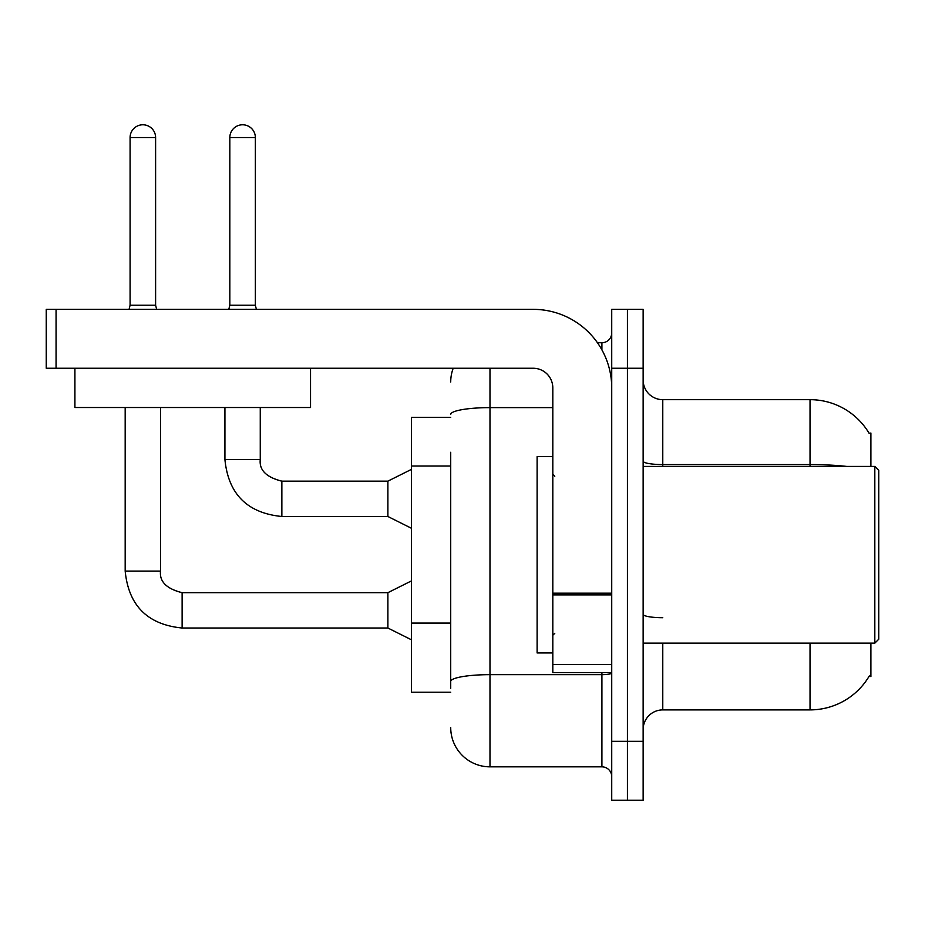 <?xml version="1.0" encoding="UTF-8"?>
<svg xmlns="http://www.w3.org/2000/svg" width="925" height="925" viewBox="0 0 925 925"><rect width="100%" height="100%" fill="white"/><g stroke="black" fill="none" stroke-linecap="round" stroke-linejoin="round"><path stroke-width="1.39" d="M870.899 643.141L870.899 676.51L868.968 676.51L869.315 675.932A68.716 68.716 0 0 1 810.034 709.891L662.774 709.891A19.633 19.633 0 0 0 643.141 729.524M870.899 466.431L870.899 433.05L869.107 433.293A68.716 68.716 0 0 0 810.034 399.669A68.716 68.716 0 0 1 868.968 433.05A68.716 68.716 0 0 0 810.034 399.669L662.774 399.669A19.633 19.633 0 0 1 643.141 380.036A19.633 19.633 0 0 0 662.774 399.669L662.774 466.431M450.718 417.337L411.452 417.337L411.452 692.224L450.718 692.224M627.428 741.307L627.428 800.218L643.141 800.218L643.141 741.307L627.428 741.307L627.428 800.218L611.726 800.218L611.726 741.307L627.428 741.307L627.428 368.254L627.428 741.307M611.726 741.307L611.726 309.355L627.428 309.355L627.428 368.254L627.428 309.355L643.141 309.355L643.141 741.307M450.718 688.293L450.718 452.267M489.984 368.254L489.984 766.837L601.909 766.837L601.909 672.591M597.434 342.736L601.909 342.736A9.817 9.817 0 0 0 611.726 332.908M611.726 776.653A9.817 9.817 0 0 0 601.909 766.837M450.718 382.002A39.266 39.266 0 0 1 453.204 368.254M489.984 766.837A39.266 39.266 0 0 1 450.718 727.57M611.726 672.591L552.815 672.591L552.815 593.191L611.726 593.191M611.726 387.887A78.532 78.532 0 0 0 533.182 309.355L56.067 309.355L56.067 368.254L533.182 368.254A19.633 19.633 0 0 1 552.815 387.887L552.815 593.191M56.067 368.254L46.25 368.254L46.25 309.355L56.067 309.355M552.815 456.615L537.113 456.615L537.113 652.957L552.815 652.957M874.819 643.141L878.75 639.21L878.75 470.351L874.819 466.431L874.819 643.141L643.141 643.141M310.534 407.52L74.913 407.52L74.913 368.254L310.534 368.254L310.534 407.52M155.608 305.227L130.09 305.227L130.09 137.547A12.765 12.765 0 0 1 142.855 124.782A12.765 12.765 0 0 1 155.608 137.547L155.608 305.227L156.649 309.355M411.452 639.799L387.887 628.017L387.887 592.671L411.452 580.9M125.176 407.52L125.176 571.083L160.522 571.083L160.522 407.52M255.358 305.227L229.828 305.227L229.828 137.547A12.765 12.765 0 0 1 242.593 124.782A12.765 12.765 0 0 1 255.358 137.547L255.358 305.227L256.387 309.355M411.452 528.279L387.887 516.497L387.887 481.15L411.452 469.368M224.925 407.52L224.925 459.552L260.26 459.552L260.26 407.52M450.718 466.015L411.452 466.015M450.718 623.092L411.452 623.092M662.774 643.141L662.774 709.891M810.034 709.891L810.034 643.141M869.107 433.293A68.716 68.716 0 0 0 810.034 399.669L810.034 464.57L662.774 464.57A19.633 3.411 0 0 1 643.141 461.159M846.849 466.431A68.716 11.933 180 0 0 810.034 464.57L810.034 466.431M643.141 368.254L611.726 368.254M662.774 617.715A19.633 3.411 -0 0 1 643.141 614.304M611.726 672.949A9.817 1.7 0 0 1 601.909 674.66L489.984 674.66A39.266 6.822 180 0 0 450.718 681.482M450.718 414.446A39.266 6.822 180 0 1 489.984 407.624L552.815 407.624M601.909 349.87L601.909 342.736M611.726 594.902L552.815 594.902M552.815 664.474L611.726 664.474M387.887 628.017L182.121 628.017C147.572 624.606 128.598 605.621 125.176 571.083C128.598 605.621 147.572 624.606 182.121 628.017C147.572 624.606 128.598 605.621 125.176 571.083C128.598 605.621 147.572 624.606 182.121 628.017C147.572 624.606 128.598 605.621 125.176 571.083C128.598 605.621 147.572 624.606 182.121 628.017C147.572 624.606 128.598 605.621 125.176 571.083C128.598 605.621 147.572 624.606 182.121 628.017C147.572 624.606 128.598 605.621 125.176 571.083C128.598 605.621 147.572 624.606 182.121 628.017C147.572 624.606 128.598 605.621 125.176 571.083C128.598 605.621 147.572 624.606 182.121 628.017L182.121 592.717C166.535 588.751 159.331 581.548 160.522 571.083C159.331 581.548 166.535 588.751 182.121 592.671C166.535 588.751 159.331 581.548 160.522 571.083C159.331 581.548 166.535 588.751 182.121 592.671C166.535 588.751 159.331 581.548 160.522 571.083C159.331 581.548 166.535 588.751 182.121 592.671C166.535 588.751 159.331 581.548 160.522 571.083C159.331 581.548 166.535 588.751 182.121 592.671C166.535 588.751 159.331 581.548 160.522 571.083C159.331 581.548 166.535 588.751 182.121 592.671C166.535 588.751 159.331 581.548 160.522 571.083C159.331 581.548 166.535 588.751 182.121 592.671C166.535 588.751 159.331 581.548 160.522 571.083M130.09 137.547L155.608 137.547M387.887 516.497L281.859 516.497C247.322 513.086 228.336 494.1 224.925 459.552C228.336 494.1 247.322 513.086 281.859 516.497C247.322 513.086 228.336 494.1 224.925 459.552C228.336 494.1 247.322 513.086 281.859 516.497C247.322 513.086 228.336 494.1 224.925 459.552C228.336 494.1 247.322 513.086 281.859 516.497C247.322 513.086 228.336 494.1 224.925 459.552C228.336 494.1 247.322 513.086 281.859 516.497C247.322 513.086 228.336 494.1 224.925 459.552C228.336 494.1 247.322 513.086 281.859 516.497C247.322 513.086 228.336 494.1 224.925 459.552C228.336 494.1 247.322 513.086 281.859 516.497L281.859 481.185C266.273 477.231 259.081 470.027 260.26 459.552C259.081 470.027 266.273 477.231 281.859 481.15C266.273 477.231 259.081 470.027 260.26 459.552C259.081 470.027 266.273 477.231 281.859 481.15C266.273 477.231 259.081 470.027 260.26 459.552C259.081 470.027 266.273 477.231 281.859 481.15C266.273 477.231 259.081 470.027 260.26 459.552C259.081 470.027 266.273 477.231 281.859 481.15C266.273 477.231 259.081 470.027 260.26 459.552C259.081 470.027 266.273 477.231 281.859 481.15C266.273 477.231 259.081 470.027 260.26 459.552C259.081 470.027 266.273 477.231 281.859 481.15L387.887 481.15M229.828 137.547L255.358 137.547M554.78 476.248L552.815 474.282M643.141 466.431L874.819 466.431M554.78 633.324L552.815 635.278M387.887 592.671L182.121 592.671M125.176 571.083C128.598 605.621 147.572 624.606 182.121 628.017M130.09 305.227L129.061 309.355M229.828 305.227L228.799 309.355"/></g></svg>
